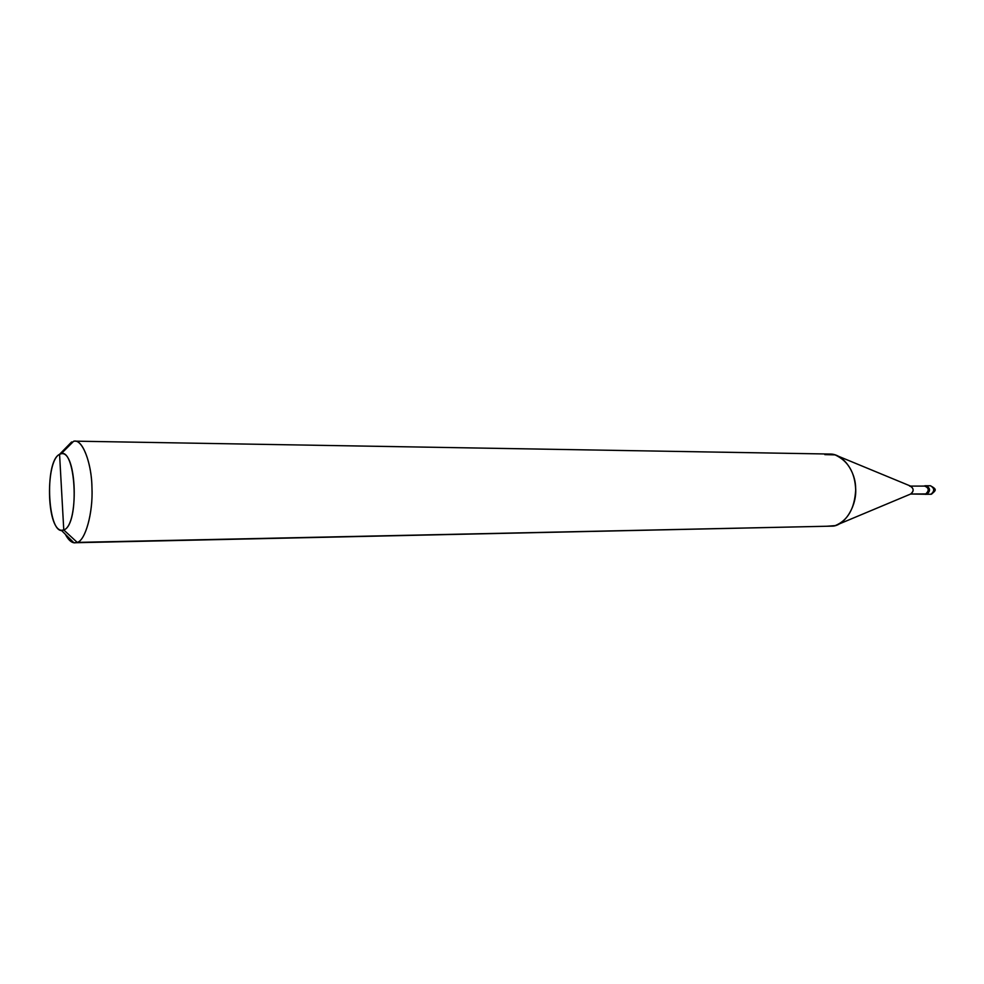 <?xml version="1.0" encoding="UTF-8"?>
<svg xmlns="http://www.w3.org/2000/svg" width="984" height="984" viewBox="0 0 984 984"><rect width="100%" height="100%" fill="white"/><g stroke="black" fill="none" stroke-linecap="round" stroke-linejoin="round"><path stroke-width="1.48" d="M931.479 494.189C935.747 490.352 937.555 489.626 930.458 485.752C934.566 488.212 934.739 491.053 930.987 494.251L925.796 494.276C929.56 491.065 929.388 488.224 925.28 485.752L924.739 485.801C929.302 487.744 929.659 490.573 925.809 494.276L925.76 493.943C929.302 490.524 928.982 487.929 924.788 486.145L925.28 486.084C929.056 488.372 929.216 490.979 925.76 493.943L910.717 494.005L926.817 494.276C930.569 491.065 930.397 488.224 926.288 485.752C930.397 488.212 930.569 491.065 926.817 494.276L930.987 494.251C934.739 491.053 934.566 488.212 930.458 485.752L929.917 485.801M931.27 494.226L926.817 494.276C930.569 491.065 930.397 488.212 926.288 485.752C930.397 488.224 930.569 491.065 926.817 494.276L925.292 494.337M74.809 441.152L73.665 441.25C82.213 438.36 91.586 462.726 91.93 486.896C93.332 512.147 85.374 540.769 77.219 542.393C85.141 540.745 93.037 513.599 91.992 488.581C91.881 465.26 83.406 440.217 74.809 441.152L829.807 454.042C842.87 453.513 855.514 471.348 855.625 487.806C857.162 505.469 845.281 524.779 833.264 526.108L77.219 542.393L63.776 529.97C47.872 537.941 43.751 461.471 59.569 454.325L63.776 529.97C79.126 525.272 76.986 449.676 61.143 453.772L59.569 454.325L71.549 442.025L72.865 442.05M924.775 486.084L923.976 486.084L924.775 486.084M910.63 494.005C914.074 491.028 913.915 488.384 910.139 486.096L909.646 486.145M838.848 456.441L910.827 486.194C913.89 488.79 913.902 491.385 910.852 493.943L839.008 524.042M826.658 526.255L835.219 525.616C847.79 520.45 854.616 508.556 855.686 489.909C855.022 472.627 848.146 460.942 835.059 454.879L824.826 454.62M66.715 446.982L59.569 454.325C75.719 443.526 80.356 524.632 63.776 529.97L59.569 454.325C45.461 460.672 46.285 528.679 61.316 530.29L63.776 529.97L77.219 542.393L833.264 526.108L73.898 542.762C70.897 542.258 68.044 539.429 65.325 534.263C68.437 540.105 71.672 542.971 75.042 542.848M924.825 493.943L910.594 494.054M71.549 442.025L65.129 449.786M930.458 485.752L925.28 485.752M925.28 486.084L910.581 486.096M73.665 441.25L61.143 453.772M73.898 542.762L61.316 530.29"/></g></svg>
